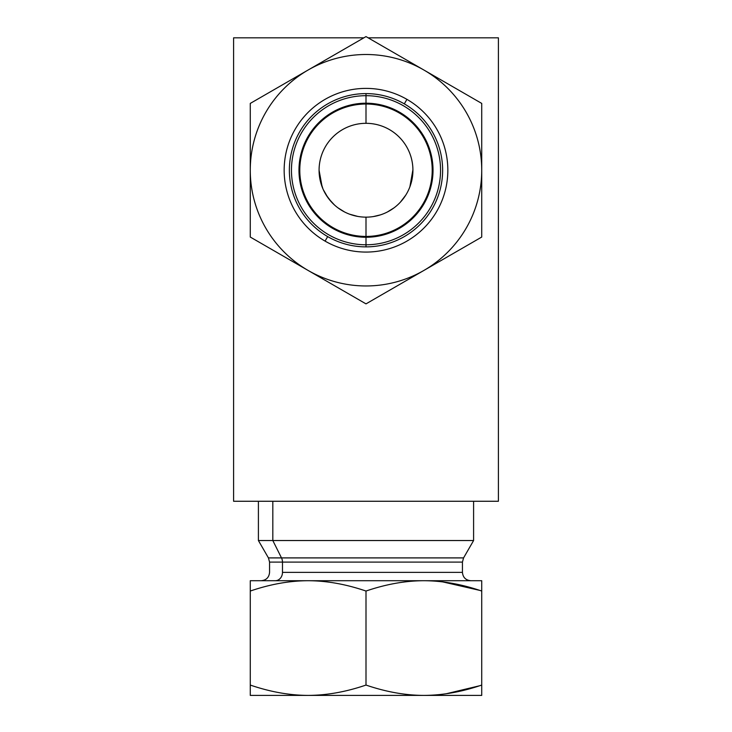 <?xml version="1.0" encoding="UTF-8"?>
<svg xmlns="http://www.w3.org/2000/svg" width="732" height="732" viewBox="0 0 732 732"><rect width="100%" height="100%" fill="white"/><g stroke="black" fill="none" stroke-linecap="round" stroke-linejoin="round"><path stroke-width="1.1" d="M233.59 37.826L233.59 501.264L498.41 501.264L498.41 37.826L498.41 501.264L233.59 501.264L233.59 37.826L363.886 37.826L233.59 37.826M368.114 37.826L498.41 37.826L368.114 37.826M319.966 179.294L322.913 188.792L319.966 179.294M323.279 189.634L327.954 197.695L323.279 189.634M328.769 198.775L334.506 205.015L328.769 198.775M349.631 214.202L357.802 216.434L349.631 214.202M351.561 214.879L357.097 216.297M344.616 211.996L337.882 207.787L344.616 211.996M331.065 201.547L326.719 195.892M320.717 182.488L319.079 170.236L322.126 186.861M366 236.436L366 217.148A46.921 46.921 0 0 1 319.079 170.236A46.921 46.921 0 0 1 366 123.315A46.921 46.921 0 0 1 412.921 170.236A46.921 46.921 0 0 1 366 217.148A46.921 46.921 0 0 1 319.079 170.236A46.921 46.921 0 0 1 366 123.315A46.921 46.921 0 0 1 412.921 170.236A46.921 46.921 0 0 1 366 217.148L366 236.436A66.209 66.209 0 0 1 299.791 170.236A66.209 66.209 0 0 1 366 104.026L366 123.315L366 104.026A66.209 66.209 0 0 1 432.209 170.236A66.209 66.209 0 0 1 366 236.436A66.209 66.209 0 0 1 299.791 170.236A66.209 66.209 0 0 1 366 104.026A66.209 66.209 0 0 1 432.209 170.236A66.209 66.209 0 0 1 366 236.436L366 217.148L366 236.436M331.614 202.16L326.161 195.014M373.265 216.59L380.457 214.869M387.411 211.978L394.145 207.778L387.411 211.978M400.395 202.142L405.857 194.996M412.921 170.4L409.883 186.825L412.921 169.751M410.652 184.62L412.217 178.315L410.24 185.864M366 104.026L366 123.315L366 104.026M250.271 103.413L308.135 70.007A115.729 115.729 0 0 1 481.729 170.236L481.729 237.049L423.865 270.456A115.729 115.729 0 0 1 250.271 170.236L250.271 103.413L366 36.6L363.886 37.826L366 36.6L481.729 103.413L481.729 237.049L366 303.872L250.271 237.049L250.271 103.413L285.416 83.128M261.214 580.714C266.283 580.22 269.065 577.438 269.559 572.369L269.559 562.094L282.479 562.094L269.559 562.094L268.443 557.921L463.557 557.921L281.509 557.921A8.345 7.219 90 0 1 282.479 562.094L462.441 562.094L282.479 562.094L282.479 572.369L462.441 572.369L282.479 572.369A8.345 7.219 90 0 1 275.259 580.714A8.345 7.219 90 0 0 282.479 572.369L282.479 562.094A8.345 7.219 90 0 0 281.509 557.921L272.816 540.536L272.816 501.264L272.816 540.536L473.595 540.536L258.405 540.536L268.443 557.921L281.509 557.921L272.816 540.536L258.405 540.536L258.405 501.264M308.135 580.714L481.729 580.714L481.729 591.044L481.729 580.714L423.865 580.714C442.457 580.769 461.746 584.218 481.729 591.044L481.729 695.4L423.865 695.4C442.457 695.336 461.746 691.896 481.729 685.061L481.729 695.4L423.865 695.4C442.457 695.336 461.746 691.896 481.729 685.061L481.729 591.044C461.746 584.218 442.457 580.769 423.865 580.714C405.281 580.769 385.993 584.218 366 591.044L366 685.061C385.993 691.896 405.281 695.345 423.865 695.4L308.135 695.4C326.719 695.336 346.007 691.896 366 685.061C385.993 691.896 405.281 695.345 423.865 695.4L308.135 695.4C326.719 695.336 346.007 691.896 366 685.061L366 591.044C385.993 584.218 405.281 580.769 423.865 580.714L308.135 580.714C326.719 580.769 346.007 584.218 366 591.044C346.007 584.218 326.719 580.769 308.135 580.714L250.271 580.714L308.135 580.714C289.552 580.769 270.264 584.218 250.271 591.044C270.264 584.218 289.552 580.769 308.135 580.714M250.271 580.714L250.271 685.061C270.264 691.896 289.552 695.345 308.135 695.4L250.271 695.4L250.271 685.061C270.264 691.896 289.552 695.345 308.135 695.4L250.271 695.4L250.271 580.714M479.506 590.321L442.631 581.876L479.515 590.321M479.506 685.793L446.209 693.762L479.515 685.793M463.585 557.876L268.415 557.876M330.864 56.886L366 36.6L423.865 70.007A115.729 115.729 0 0 1 423.865 270.456A115.729 115.729 0 0 1 250.271 170.236A115.729 115.729 0 0 1 308.135 70.007L366 36.6M481.729 103.413L481.729 170.236A115.729 115.729 0 0 1 423.865 270.456L366 303.872L250.271 237.049L250.271 170.236A115.729 115.729 0 0 1 423.865 70.007L481.729 103.413L481.729 143.994M406.919 99.351A81.847 81.847 0 0 1 436.876 211.155A81.847 81.847 0 0 1 325.081 241.112A81.847 81.847 0 0 1 295.124 129.308A81.847 81.847 0 0 1 406.919 99.351L404.32 103.871A76.631 76.631 0 0 1 432.365 208.547A76.631 76.631 0 0 1 327.68 236.601A76.631 76.631 0 0 1 299.635 131.916A76.631 76.631 0 0 1 404.32 103.871A76.631 76.631 0 0 1 432.365 208.547A76.631 76.631 0 0 1 327.68 236.601A76.631 76.631 0 0 1 299.635 131.916A76.631 76.631 0 0 1 404.32 103.871L406.919 99.351A81.847 81.847 0 0 1 436.876 211.155A81.847 81.847 0 0 1 325.081 241.112L327.68 236.601L325.081 241.112A81.847 81.847 0 0 1 295.124 129.308A81.847 81.847 0 0 1 406.919 99.351L404.32 103.871L406.919 99.351M325.081 241.112L327.68 236.601L325.081 241.112M481.729 196.478L481.729 237.049M366 237.26L366 246.867L366 237.26A67.024 67.024 0 0 1 298.976 170.236A67.024 67.024 0 0 1 366 103.203L366 93.605L366 103.203A67.024 67.024 0 0 1 433.024 170.236A67.024 67.024 0 0 1 366 237.26A67.024 67.024 0 0 1 298.976 170.236A67.024 67.024 0 0 1 366 103.203A67.024 67.024 0 0 1 433.024 170.236A67.024 67.024 0 0 1 366 237.26M366 95.691A74.545 74.545 0 0 1 440.545 170.236A74.545 74.545 0 0 1 366 244.781A74.545 74.545 0 0 1 291.455 170.236A74.545 74.545 0 0 1 366 95.691M319.079 169.751L319.079 170.236M473.595 501.264L473.595 540.536L463.557 557.921L462.441 562.094L462.441 572.369C462.935 577.438 465.717 580.22 470.786 580.714"/></g></svg>
